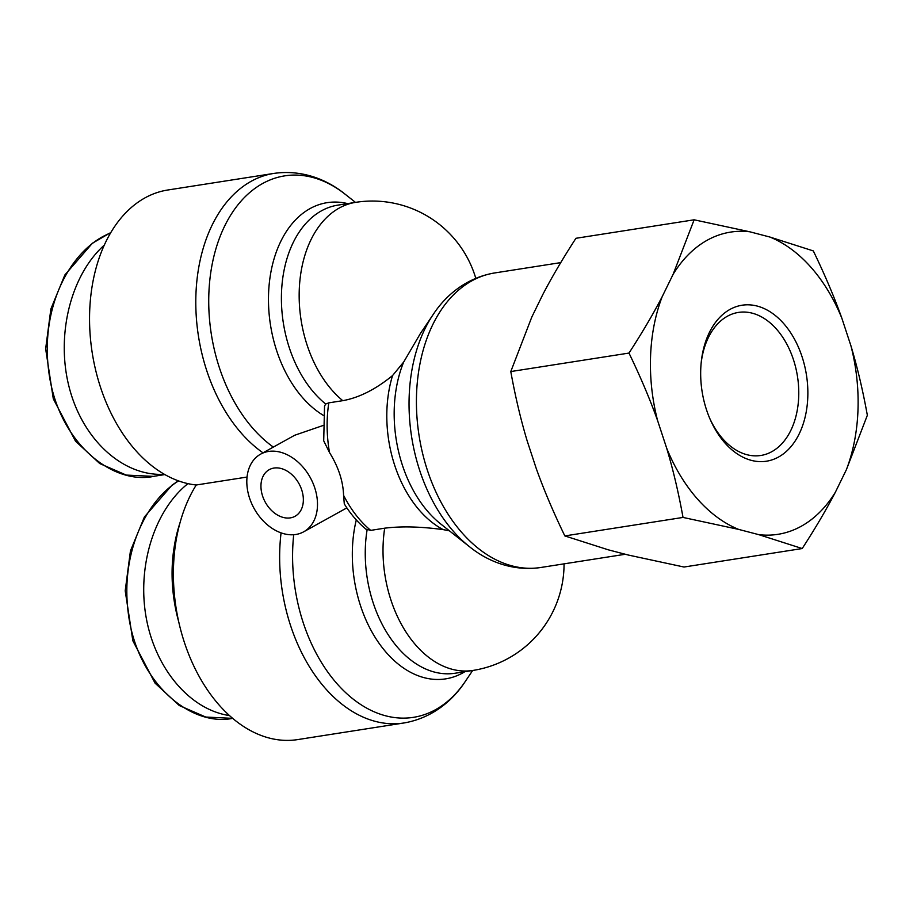 <?xml version="1.0" encoding="UTF-8"?>
<svg xmlns="http://www.w3.org/2000/svg" width="913" height="913" viewBox="0 0 913 913"><rect width="100%" height="100%" fill="white"/><g stroke="black" fill="none" stroke-linecap="round" stroke-linejoin="round"><path stroke-width="1.37" d="M178.024 618.569A124.328 83.197 -98.9 0 1 174.257 546.453A124.328 83.197 -98.9 0 1 179.941 523.035M174.257 546.453L174.075 547.595A121.794 81.497 81.1 0 0 178.72 621.81M229.483 715.575C190.03 709.755 155.336 668.921 146.183 617.576C136.939 566.243 154.331 510.447 187.93 483.639M164.329 474.281C123.152 476.609 82.9 440.02 69.342 387.945C55.625 335.95 70.438 275.418 104.287 245.118M290.345 517.876A26.637 19.23 61 0 1 263.811 499.217A26.637 19.23 61 0 1 269.232 469.67A26.637 19.23 61 0 1 298.973 483.65A26.637 19.23 61 0 1 295.07 516.267A26.637 19.23 61 0 1 290.345 517.876M403.694 362.016A111.934 74.9 -98.9 0 0 440.876 524.096L469.533 546.727A144.962 97.006 81.1 0 1 433.207 314.471L420.357 333.576L403.694 362.016L392.567 375.551C375.677 389.349 359.071 397.726 342.774 400.67L328.806 402.85L325.701 404.014L324.537 406.068L323.704 440.808L329.513 452.563C338.438 466.931 343.128 481.185 343.573 495.325L344.292 503.908C350.478 513.871 357.656 522.259 365.816 529.095L370.724 530.373L384.693 528.182C401.286 526.105 420.79 526.584 443.227 529.631L449.367 530.807M260.627 454.138A44.406 32.046 -119 0 0 251.577 503.371A44.406 32.046 -119 0 0 295.801 534.482A44.406 32.046 -119 0 0 303.675 531.811A44.406 32.046 -119 0 0 315.875 491.719A44.406 32.046 -119 0 0 283.795 453.27A44.406 32.046 -119 0 0 260.627 454.138L294.694 435.25L323.054 425.504M281.067 532.872A149.07 99.757 81.1 0 0 403.888 722.982L297.649 739.598A149.07 99.757 81.1 0 1 188.729 654.347A149.07 99.757 81.1 0 1 196.249 484.997L247.046 477.054M196.249 484.997A149.07 99.757 -98.9 0 1 90.57 339.762A149.07 99.757 -98.9 0 1 167.718 190.018L273.968 173.402A149.07 99.757 81.1 0 0 195.953 293.883A149.07 99.757 81.1 0 0 262.99 452.825M701.138 363.237A72.401 48.446 -98.9 0 1 727.353 316.252A72.401 48.446 -98.9 0 1 737.088 312.657A72.401 48.446 -98.9 0 1 797.483 376.464A72.401 48.446 -98.9 0 1 759.456 455.655A72.401 48.446 -98.9 0 1 709.778 418.474M730.001 309.404A78.94 52.828 81.1 0 0 701.264 361.959A78.94 52.828 81.1 0 0 710.291 419.649A78.94 52.828 81.1 0 0 782.84 454.275A78.94 52.828 81.1 0 0 800.884 353.354A78.94 52.828 81.1 0 0 730.001 309.404M749.801 231.788A152.95 102.359 81.1 0 0 673.132 274.288L694.131 219.805L749.801 231.788L769.842 237.026L813.312 250.915C824.781 274.619 834.299 297.09 841.889 318.317L850.973 345.959C857.41 367.368 862.865 390.479 867.35 415.278L846.362 469.75L835.406 492.153C826.379 509.534 815.309 528.33 802.207 548.542L758.737 534.641L738.697 529.414L683.027 517.431C678.542 492.632 673.086 469.522 666.65 448.112L657.565 420.482C649.976 399.255 640.447 376.784 628.989 353.069C642.09 332.857 653.16 314.061 662.187 296.691L673.132 274.288M662.187 296.691A152.95 102.359 81.1 0 0 657.565 420.482M666.65 448.112A152.95 102.359 81.1 0 0 738.697 529.414M758.737 534.641A152.95 102.359 81.1 0 0 835.406 492.153M846.362 469.75A152.95 102.359 81.1 0 0 850.973 345.959M841.889 318.317A152.95 102.359 81.1 0 0 769.842 237.026M694.131 219.805L575.932 238.293C562.83 258.516 551.76 277.301 542.733 294.682L531.788 317.085L510.789 371.557C515.274 396.368 520.73 419.466 527.166 440.876L536.251 468.517C543.84 489.745 553.369 512.216 564.827 535.92L608.298 549.82L628.338 555.047L684.02 567.03L802.207 548.542M510.789 371.557L628.989 353.069M564.827 535.92L683.027 517.431M178.297 480.82L171.952 485.214L144.391 516.975L130.433 550.973L125.207 590.814L132.853 640.789L155.05 683.129L179.313 705.544L205.745 717.047L232.667 718.36C190.246 727.033 136.539 682.319 128.231 612.657C120.573 553.871 145.156 501.614 178.571 480.911M164.842 474.577L154.765 476.152C112.002 485.978 57.12 441.344 48.674 370.678C40.686 309.073 67.847 255.149 103.648 236.147L110.77 232.644M325.701 404.014A107.837 72.161 -98.9 0 1 281.683 288.964A107.837 72.161 -98.9 0 1 337.958 205.117L355.716 202.344A107.837 72.161 81.1 0 0 307.099 345.068A107.837 72.161 81.1 0 0 342.774 400.67M347.648 203.61A111.934 74.9 81.1 0 0 269.449 281.866A111.934 74.9 81.1 0 0 323.487 415.449M273.341 447.085A144.962 97.006 -98.9 0 1 215.502 250.23A144.962 97.006 -98.9 0 1 345.091 194.184L355.477 202.378M356.287 519.919A111.934 74.9 81.1 0 0 379.523 643.939A111.934 74.9 81.1 0 0 464.831 671.717M472.66 670.496L465.276 681.463A144.962 97.006 -98.9 0 1 349.633 696.197A144.962 97.006 -98.9 0 1 293.712 534.721M392.567 375.551A107.837 72.161 81.1 0 0 443.227 529.631M384.693 528.182A107.837 72.161 81.1 0 0 390.947 600.092A107.837 72.161 81.1 0 0 472.9 670.45A107.837 107.837 0 0 0 564.063 563.846M329.513 452.563A107.837 72.161 -98.9 0 1 328.806 402.85M370.724 530.373A107.837 72.161 -98.9 0 1 343.573 495.325M469.533 546.727C486.72 560.685 511.805 571.652 540.667 567.509A149.07 99.757 -98.9 0 1 419.078 435.649A149.07 99.757 -98.9 0 1 494.584 272.964L560.742 262.613M472.9 670.45L455.131 673.235A107.837 72.161 -98.9 0 1 367.094 529.917M153.236 476.358L126.256 475.08L99.757 463.564L75.494 441.15L53.296 398.81L45.65 348.823L50.877 308.982L64.834 274.996L92.384 243.235L110.838 232.53M475.787 278.282A107.837 107.837 0 0 0 355.716 202.344M433.207 314.471C445.304 295.938 465.847 277.837 494.584 272.964M540.667 567.509L625.348 554.259M303.675 531.811L346.86 507.868M273.968 173.402C303.253 169.247 328.281 180.5 345.091 194.184M465.276 681.463C453.179 700.009 432.636 718.109 403.888 722.982"/></g></svg>
